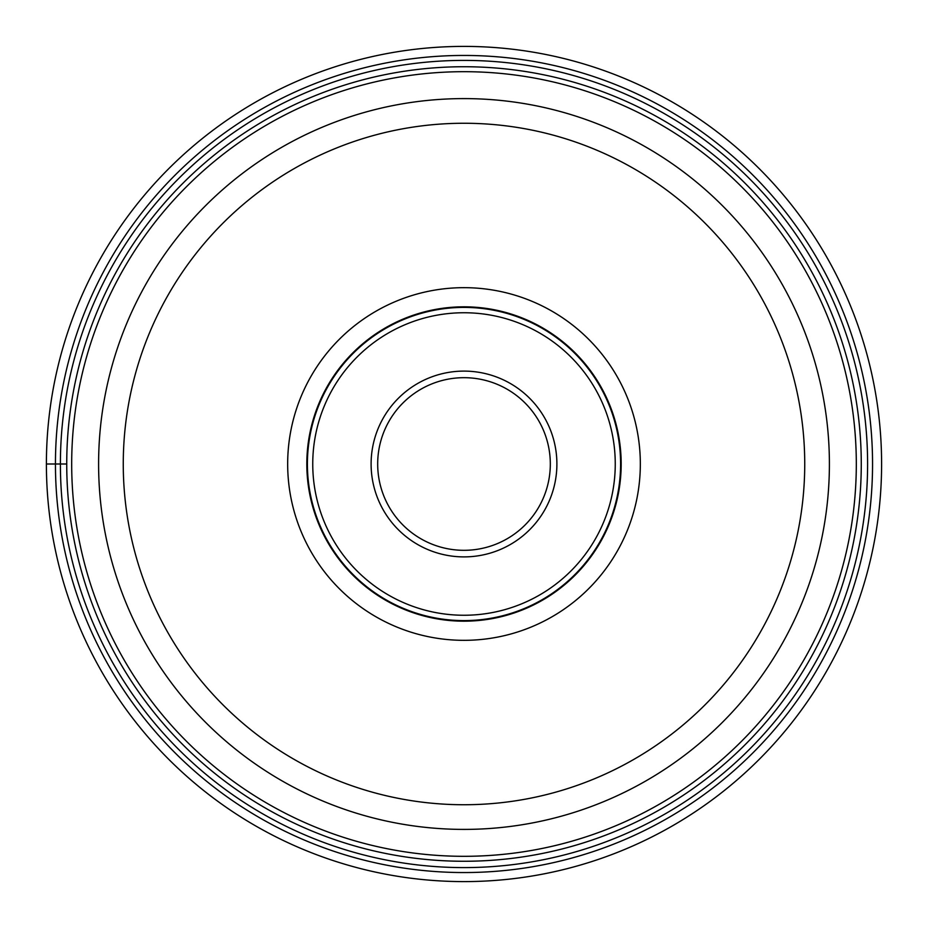 <?xml version="1.0" encoding="UTF-8"?>
<svg xmlns="http://www.w3.org/2000/svg" width="928" height="928" viewBox="0 0 928 928"><rect width="100%" height="100%" fill="white"/><g stroke="black" fill="none" stroke-linecap="round" stroke-linejoin="round"><path stroke-width="1.39" d="M46.4 464A417.6 417.6 0 0 0 464 881.6A417.6 417.6 0 0 0 881.6 464A417.6 417.6 0 0 0 464 46.4A417.6 417.6 0 0 0 46.4 464L66.735 464M464 66.735A397.265 397.265 0 0 0 66.735 464A397.265 397.265 0 0 0 464 861.265A397.265 397.265 0 0 0 861.265 464A397.265 397.265 0 0 0 464 66.735A397.265 397.265 0 0 0 66.735 464A397.265 397.265 0 0 0 464 861.265A397.265 397.265 0 0 0 861.265 464A397.265 397.265 0 0 0 464 66.735M464 829.4A365.4 365.4 0 0 0 829.4 464.174A365.4 365.4 0 0 0 464 98.6A365.4 365.4 0 0 0 98.6 463.826A365.4 365.4 0 0 0 464 829.4A365.4 365.4 0 0 0 829.4 464.174A365.4 365.4 0 0 0 464 98.6A365.4 365.4 0 0 0 98.6 463.826A365.4 365.4 0 0 0 464 829.4M464 287.668A176.332 176.332 0 0 1 640.332 464A176.332 176.332 0 0 1 464 640.332A176.332 176.332 0 0 1 287.668 464A176.332 176.332 0 0 1 464 287.668M464 306.82A157.18 157.18 0 0 1 621.18 464A157.18 157.18 0 0 1 464 621.18A157.18 157.18 0 0 1 306.82 464A157.18 157.18 0 0 1 464 306.82M464 620.6A156.6 156.6 0 0 1 307.4 464A156.6 156.6 0 0 1 464 307.4A156.6 156.6 0 0 1 620.6 464A156.6 156.6 0 0 1 464 620.6M464 550.316A86.316 86.316 0 0 1 377.684 463.884A86.316 86.316 0 0 1 464.244 377.684A86.316 86.316 0 0 1 550.316 464.116A86.316 86.316 0 0 1 464 550.316M55.448 464A408.552 408.552 0 0 0 464 872.552A408.552 408.552 0 0 0 872.552 464A408.552 408.552 0 0 0 464 55.448A408.552 408.552 0 0 0 55.448 464M867.599 464A403.599 403.599 0 0 1 464 867.599A403.599 403.599 0 0 1 60.401 464A403.599 403.599 0 0 1 464 60.401A403.599 403.599 0 0 1 867.599 464M464 856.312A392.312 392.312 0 0 1 71.688 464A392.312 392.312 0 0 1 464 71.688A392.312 392.312 0 0 1 856.312 464A392.312 392.312 0 0 1 464 856.312M464.336 123.262A340.738 340.738 0 0 0 123.262 463.838A340.738 340.738 0 0 0 464 804.738A340.738 340.738 0 0 0 804.738 464.162A340.738 340.738 0 0 0 464.336 123.262M464 312.748A151.252 151.252 0 0 0 312.748 464A151.252 151.252 0 0 0 464 615.252A151.252 151.252 0 0 0 615.252 464A151.252 151.252 0 0 0 464 312.748M464 371.107A92.893 92.893 0 0 0 371.107 463.872A92.893 92.893 0 0 0 464 556.893A92.893 92.893 0 0 0 556.893 464.128A92.893 92.893 0 0 0 464 371.107"/></g></svg>
